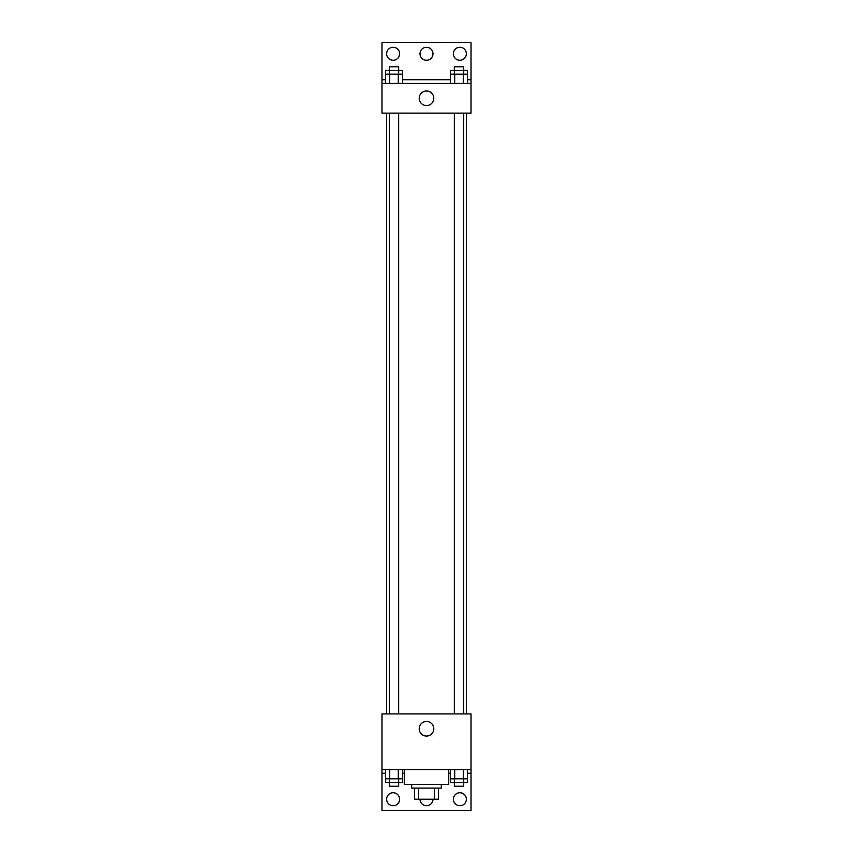 <?xml version="1.0" encoding="UTF-8"?>
<svg xmlns="http://www.w3.org/2000/svg" width="853" height="853" viewBox="0 0 853 853"><rect width="100%" height="100%" fill="white"/><g stroke="black" fill="none" stroke-linecap="round" stroke-linejoin="round"><path stroke-width="1.28" d="M434.305 788.097L434.305 799.229L414.451 799.229L414.451 788.097M434.305 799.229L438.549 799.229L438.549 788.097L438.549 799.229M441.332 784.387L441.332 788.097L411.668 788.097L411.668 784.387M418.695 788.097L418.695 799.229M404.247 769.555L404.247 784.387L448.753 784.387L448.753 769.555M381.995 769.555L381.995 713.929L471.005 713.929L471.005 769.555L381.995 769.555L381.995 810.35L471.005 810.35L471.005 773.266L467.551 773.266M471.005 769.555L471.005 773.266M419.207 728.761A7.293 7.293 0 0 1 430.147 722.438A7.293 7.293 0 0 1 430.147 735.073A7.293 7.293 0 0 1 419.207 728.761M450.427 773.266L448.753 773.266M404.247 773.266L402.573 773.266M385.449 773.266L381.995 773.266M453.391 799.229A6.493 6.493 0 0 1 463.126 793.599A6.493 6.493 0 0 1 463.126 804.848A6.493 6.493 0 0 1 453.391 799.229M386.633 799.229A6.493 6.493 0 0 1 396.368 793.599A6.493 6.493 0 0 1 396.368 804.848A6.493 6.493 0 0 1 386.633 799.229M432.993 799.229A6.493 6.493 0 0 1 426.5 805.712A6.493 6.493 0 0 1 420.007 799.229M466.41 113.118L466.41 713.929M463.627 713.929L463.627 113.118M398.65 113.118L398.65 713.929M471.005 113.118L381.995 113.118L381.995 42.65L471.005 42.65L471.005 113.118M471.005 83.445L381.995 83.445M419.207 98.276A7.293 7.293 0 0 1 430.147 91.964A7.293 7.293 0 0 1 430.147 104.599A7.293 7.293 0 0 1 419.207 98.276M381.995 79.734L385.449 79.734M402.573 79.734L450.427 79.734M467.551 79.734L471.005 79.734M420.007 53.771A6.493 6.493 0 0 1 429.741 48.152A6.493 6.493 0 0 1 429.741 59.401A6.493 6.493 0 0 1 420.007 53.771M399.609 53.771A6.493 6.493 0 0 1 389.874 59.401A6.493 6.493 0 0 1 389.874 48.152A6.493 6.493 0 0 1 399.609 53.771M466.367 53.771A6.493 6.493 0 0 1 456.632 59.401A6.493 6.493 0 0 1 456.632 48.152A6.493 6.493 0 0 1 466.367 53.771M463.627 74.179L463.627 66.758L454.35 66.758L454.35 70.468L467.551 70.468L467.551 74.179L450.427 74.179L450.427 83.445M467.551 74.179L467.551 83.445M463.275 74.179L463.275 83.445M454.702 74.179L454.702 83.445M398.65 74.179L398.65 66.758L389.373 66.758L389.373 70.468L402.573 70.468L402.573 74.179L385.449 74.179L385.449 83.445M402.573 74.179L402.573 83.445M398.298 74.179L398.298 83.445M389.725 74.179L389.725 83.445M454.35 74.179L454.35 70.468L450.427 70.468L450.427 74.179M389.373 74.179L389.373 70.468L385.449 70.468L385.449 74.179M467.551 769.555L467.551 778.821L450.427 778.821L450.427 782.532L463.627 782.532L463.627 786.242L454.35 786.242L454.35 778.821M450.427 769.555L450.427 778.821M463.275 769.555L463.275 778.821M454.702 769.555L454.702 778.821M463.627 778.821L463.627 782.532L467.551 782.532L467.551 778.821M402.573 769.555L402.573 778.821L385.449 778.821L385.449 782.532L398.65 782.532L398.65 786.242L389.373 786.242L389.373 778.821M385.449 769.555L385.449 778.821M398.298 769.555L398.298 778.821M389.725 769.555L389.725 778.821M398.65 778.821L398.65 782.532L402.573 782.532L402.573 778.821M386.59 113.118L386.59 713.929M454.35 713.929L454.35 113.118M389.373 113.118L389.373 713.929"/></g></svg>
